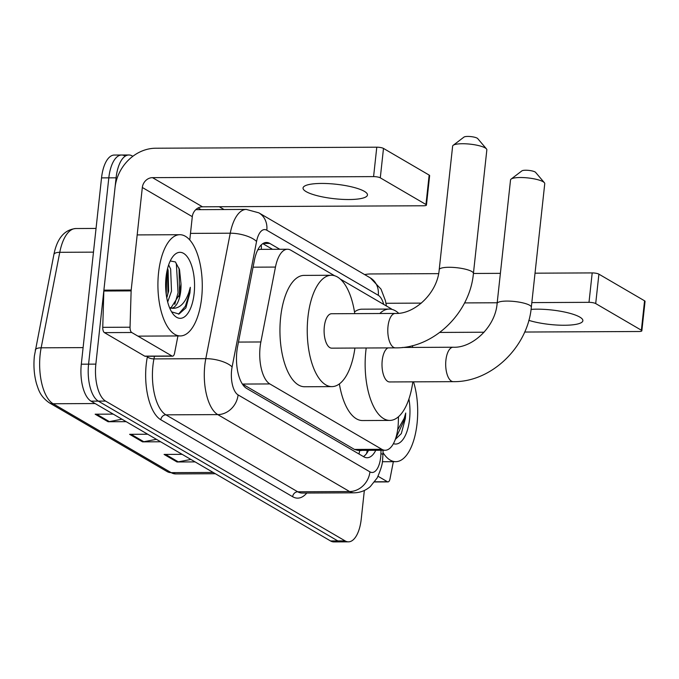<?xml version="1.0" encoding="UTF-8"?>
<svg xmlns="http://www.w3.org/2000/svg" width="679" height="679" viewBox="0 0 679 679"><rect width="100%" height="100%" fill="white"/><g stroke="black" fill="none" stroke-linecap="round" stroke-linejoin="round"><path stroke-width="1.02" d="M334.603 275.742L290.833 250.195A30.368 13.317 89.7 0 0 287.489 249.244A30.368 13.317 89.7 0 0 275.462 267.076L260.863 341.97A30.368 13.317 89.7 0 0 260.108 346.969A30.368 13.317 89.7 0 0 269.843 383.932L381.836 449.303A30.368 13.317 89.7 0 0 385.18 450.253A30.368 13.317 89.7 0 0 398.318 422.202L398.48 416.728M287.489 249.244L260.176 249.371L257.791 249.855M269.843 383.932L242.479 384.059L354.48 449.43L357.867 450.381L385.18 450.253M391.978 309.395A30.368 13.317 89.7 0 0 390.68 308.47L340.315 279.077M279.807 249.278L269.775 243.422A30.368 13.317 89.7 0 0 266.44 242.471A30.368 13.317 89.7 0 0 254.404 260.303L237.616 346.443A30.368 13.317 89.7 0 0 236.861 351.433A30.368 13.317 89.7 0 0 246.596 388.396L363.774 456.789A30.368 13.317 89.7 0 0 367.11 457.739A30.368 13.317 89.7 0 0 375.784 450.296M364.343 490.476L361.245 519.019A30.368 13.317 -90.3 0 1 348.463 541.842A30.368 13.317 -90.3 0 1 345.119 540.891L105.585 401.085A30.368 13.317 -90.3 0 1 95.858 364.122L116.092 177.813A30.368 13.317 -90.3 0 1 128.883 154.982A30.368 13.317 -90.3 0 1 132.218 155.932L132.829 156.297M219.241 206.73L224.045 209.531M348.463 541.842L341.181 541.876A30.368 13.317 -90.3 0 1 337.845 540.925L98.302 401.119A30.368 13.317 -90.3 0 1 88.576 364.156L108.818 177.847A30.368 13.317 -90.3 0 1 121.6 155.016A30.368 13.317 -90.3 0 1 124.936 155.966M368.51 450.33A30.368 13.317 -90.3 0 1 363.46 456.602M262.807 243.642L272.525 249.312M121.6 155.016L114.318 155.05A30.368 13.317 -90.3 0 0 101.536 177.881L81.302 364.19A30.368 13.317 -90.3 0 0 91.028 401.153L330.563 540.959A30.368 13.317 -90.3 0 0 333.907 541.918L341.181 541.876A30.368 13.317 -90.3 0 1 337.845 540.925L98.302 401.119A30.368 13.317 -90.3 0 1 88.576 364.156L108.818 177.847A30.368 13.317 -90.3 0 1 121.6 155.016L128.883 154.982M190.892 459.445L178.28 461.847A8.097 7.045 120.3 0 1 177.007 461.975L195.085 461.89M182.159 454.344L164.08 454.429L177.007 461.975M121.965 419.206L109.353 421.617A8.097 7.045 120.3 0 1 108.071 421.735L126.15 421.659M113.232 414.114L95.153 414.198L108.071 421.735M156.425 439.321L143.821 441.732A8.097 7.045 120.3 0 1 142.539 441.859L160.617 441.774M147.691 434.229L129.613 434.314L142.539 441.859M201.638 297.894A50.619 22.186 -90.3 0 1 180.334 335.935A50.619 22.186 -90.3 0 1 158.555 272.746A50.619 22.186 -90.3 0 1 179.859 234.705A50.619 22.186 -90.3 0 1 201.638 297.894M166.762 297.852L168.613 291.104L168.112 270.191L167.569 268.553L167.959 292.853L167.204 296.604M167.679 302.028L171.498 291.087L170.641 269.045L168.647 264.92M169.691 308.045L171.286 307.409L179.273 294.881L180.996 283.847L179.528 269.673L175.411 261.933L170.242 260.965M180.996 283.847A22.882 10.032 -90.3 0 1 180.733 291.045A22.882 10.032 -90.3 0 1 171.575 308.215L169.716 308.113M166.049 277.125A32.999 14.471 -90.3 0 1 172.907 256.543A32.999 14.471 -90.3 0 1 188.813 259.149A32.999 14.471 -90.3 0 1 194.143 293.515A32.999 14.471 -90.3 0 1 173.179 314.165A32.999 14.471 -90.3 0 1 166.049 277.125M171.592 311.856L179.018 314.029L185.902 307.884L189.95 292.742L190.315 287.302L188.821 292.539C184.79 303.827 179.044 309.055 171.575 308.215M178.764 296.553L179.519 292.793L179.052 268.171M166.228 294.448L166.796 272.084M174.749 304.353L178.068 292.802L176.37 264.055L175.538 262.052M178.492 314.156L185.392 306.212L189.628 292.751L190.315 287.302M364.368 191.351A32.397 7.291 -173.8 0 0 328.568 183.627A32.397 7.291 -173.8 0 0 303.046 187.99A32.397 7.291 -173.8 0 0 306.136 191.622A32.397 7.291 -173.8 0 0 341.927 199.346A32.397 7.291 -173.8 0 0 367.458 194.983A32.397 7.291 -173.8 0 0 364.368 191.351M172.008 356.017A5.059 2.215 89.7 0 0 172.568 356.178L145.272 356.305A5.059 2.215 -90.3 0 1 144.712 356.144L172.008 356.017L131.726 332.506L104.43 332.634A5.059 2.215 -90.3 0 1 102.75 327.337L103.836 291.019A5.059 2.215 -90.3 0 1 103.895 290.154L115.031 187.616A40.494 35.24 120.3 0 1 155.686 148.226L376.786 147.19A5.059 1.137 6.2 0 1 383.491 148.421L380.291 177.839A5.059 1.137 -173.8 0 0 373.586 176.608L152.495 177.643A10.126 8.81 -59.7 0 0 142.327 187.489L131.191 290.026A5.059 2.215 89.7 0 0 131.132 290.892L130.045 327.21A5.059 2.215 89.7 0 0 131.726 332.506M144.712 356.144L104.43 332.634M189.772 239.959L192.301 216.66A10.126 8.81 -59.7 0 1 202.469 206.806L423.569 205.771A5.059 1.137 -173.8 0 0 426.446 205.066A5.059 1.137 -173.8 0 0 425.962 204.498L429.153 175.08L383.491 148.421M429.153 175.08A5.059 1.137 6.2 0 1 429.637 175.649L426.446 205.066M425.962 204.498L380.291 177.839M172.568 356.178A5.059 2.215 89.7 0 0 174.571 353.199L177.932 335.952M453.19 145.306L463.986 137.082A7.087 1.596 6.2 0 1 470.157 136.53A7.087 1.596 6.2 0 1 477.176 138.168A7.087 1.596 6.2 0 1 477.693 138.575L486.478 148.922A17.213 3.87 -173.8 0 0 485.205 147.929A17.213 3.87 -173.8 0 0 468.162 143.965A17.213 3.87 -173.8 0 0 453.19 145.306A17.213 3.87 -173.8 0 0 452.63 146.146L439.203 269.699A17.213 3.87 6.2 0 1 452.766 267.382A17.213 3.87 6.2 0 1 471.786 271.49A17.213 3.87 6.2 0 1 473.424 273.416L486.843 149.864A17.213 3.87 -173.8 0 0 486.478 148.922M439.203 269.699C437.488 293.15 414.402 314.453 395.254 313.443L331.564 313.74A17.213 7.545 89.7 0 0 324.316 326.675A17.213 7.545 89.7 0 0 331.725 348.157L395.416 347.86C433.457 348.531 469.953 313.172 473.424 273.416M354.93 348.047A55.678 24.41 -90.3 0 1 331.904 386.623A55.678 24.41 -90.3 0 1 307.943 317.118A55.678 24.41 -90.3 0 1 331.377 275.267A55.678 24.41 -90.3 0 1 354.769 313.63M331.904 386.623L304.608 386.75A55.678 24.41 -90.3 0 1 280.648 317.246A55.678 24.41 -90.3 0 1 304.082 275.394L331.377 275.267M511.092 179.103L521.888 170.879A7.087 1.596 6.2 0 1 528.058 170.327A7.087 1.596 6.2 0 1 535.077 171.965A7.087 1.596 6.2 0 1 535.604 172.373L544.38 182.719A17.213 3.87 -173.8 0 0 543.107 181.726A17.213 3.87 -173.8 0 0 526.064 177.754A17.213 3.87 -173.8 0 0 511.092 179.103A17.213 3.87 -173.8 0 0 510.532 179.943L497.113 303.496A17.213 3.87 6.2 0 1 510.667 301.179A17.213 3.87 6.2 0 1 529.688 305.278A17.213 3.87 6.2 0 1 531.326 307.214L544.753 183.653A17.213 3.87 -173.8 0 0 544.38 182.719M387.947 347.894A17.213 7.545 89.7 0 0 382.218 360.464A17.213 7.545 89.7 0 0 389.627 381.954L453.317 381.657C491.358 382.328 527.855 346.969 531.326 307.214M412.832 381.844A55.678 24.41 -90.3 0 1 389.805 420.42A55.678 24.41 -90.3 0 1 365.845 350.916A55.678 24.41 -90.3 0 1 366.202 347.996M389.805 420.42L362.51 420.547A55.678 24.41 -90.3 0 1 339.381 383.898M379.79 313.511A55.678 24.41 -90.3 0 1 389.279 309.064A55.678 24.41 -90.3 0 1 398.641 313.257M412.399 345.662A55.678 24.41 -90.3 0 1 412.679 347.427M354.506 311.916A55.678 24.41 -90.3 0 1 361.983 309.191L389.279 309.064M528.814 320.352A32.397 7.291 -173.8 0 0 563.222 325.258A32.397 7.291 -173.8 0 0 582.871 320.709A32.397 7.291 -173.8 0 0 579.781 317.076A32.397 7.291 -173.8 0 0 531.063 309.378M374.715 481.801L387.42 481.742L378.042 476.268M364.648 274.588A40.494 35.24 120.3 0 1 371.099 273.951L438.617 273.637M473.416 273.467L500.381 273.348M535.027 273.179L592.198 272.916A5.059 1.137 6.2 0 1 598.903 274.155L595.704 303.572A5.059 1.137 -173.8 0 0 588.999 302.333L531.827 302.605M524.663 332.039L638.973 331.505A5.059 1.137 -173.8 0 0 641.85 330.792A5.059 1.137 -173.8 0 0 641.375 330.223L644.566 300.805L598.903 274.155M644.566 300.805A5.059 1.137 6.2 0 1 645.05 301.374L641.85 330.792M641.375 330.223L595.704 303.572M497.189 302.766L464.538 302.919M421.353 303.114L385.986 303.284M484.093 332.226L439.771 332.43M387.42 481.742A5.059 2.215 89.7 0 0 387.981 481.903A5.059 2.215 89.7 0 0 389.984 478.933L393.345 461.678M413.519 381.844A50.619 22.186 -90.3 0 1 417.05 423.62A50.619 22.186 -90.3 0 1 395.747 461.669A50.619 22.186 -90.3 0 1 383.007 452.621M408.928 398.963A32.999 14.471 -90.3 0 1 409.556 419.249A32.999 14.471 -90.3 0 1 393.404 443.659M395.288 439.449L401.314 433.609L405.363 418.476L405.719 413.027L404.234 418.264L397.631 429.943M395.517 438.812L405.04 418.476L405.719 413.027M238.465 342.08L260.863 341.97M359.734 450.372A10.126 4.439 89.7 0 0 361.729 450.364M261.254 244.898A30.368 26.43 120.3 0 1 261.33 249.363M359.615 450.372A30.368 26.43 120.3 0 1 359.004 454.005M253.063 267.178L275.462 267.076M354.48 449.43L381.836 449.303M383.703 304.396A20.243 8.878 89.7 0 0 378.279 295.289L266.813 230.223A20.243 8.878 89.7 0 0 256.56 241.478L232.108 366.932A20.243 8.878 89.7 0 0 231.607 370.267A20.243 8.878 89.7 0 0 238.091 394.906L369.928 471.854A20.243 8.878 89.7 0 0 380.673 457.264A20.243 8.878 89.7 0 0 380.911 453.784L381.021 450.27M369.928 471.854A20.243 17.62 -59.7 0 1 349.6 491.545L217.764 414.606A40.494 17.747 -90.3 0 1 204.795 365.319A40.494 17.747 -90.3 0 1 205.796 358.665L153.938 358.902A40.494 17.747 89.7 0 0 152.936 365.565A40.494 17.747 89.7 0 0 165.905 414.844L297.733 491.791A40.494 17.747 89.7 0 0 302.189 493.056L354.048 492.818A40.494 17.747 -90.3 0 1 349.6 491.545L297.733 491.791A5.059 4.405 120.3 0 0 292.657 496.714L160.821 419.766A5.059 4.405 120.3 0 1 165.905 414.844L217.764 414.606A20.243 17.62 -59.7 0 0 238.091 394.906M354.048 492.818C360.184 492.691 365.591 490.62 370.276 486.605L377.151 477.991C380.86 469.647 382.676 463.502 382.608 459.539L382.956 454.472A20.243 1.426 -178.3 0 0 380.911 453.784M160.821 419.766A45.552 19.971 -90.3 0 1 146.231 364.326A45.552 19.971 -90.3 0 1 147.36 356.84L147.462 356.288M198.115 207.952L201.001 209.641M306.789 493.039A45.552 19.971 -90.3 0 1 292.657 496.714M116.092 177.813L101.536 177.881M95.858 364.122L81.302 364.19M105.585 401.085L91.028 401.153M345.119 540.891L330.563 540.959M232.108 366.932A20.243 7.545 -169 0 0 205.796 358.665L230.249 233.203L190.485 233.389M256.56 241.478A20.243 7.545 -169 0 0 230.249 233.203A40.494 17.747 -90.3 0 1 246.29 209.429L195.773 209.667M154.447 356.263L153.938 358.902A5.059 1.884 11 0 1 147.36 356.84M378.279 295.289A20.243 17.62 -59.7 0 0 370.293 277.881L258.818 212.824L246.29 209.429M266.813 230.223A20.243 17.62 -59.7 0 0 258.818 212.824M368.162 450.33L368.145 451.034M263.104 243.455L269.775 243.422M93.473 252.147L59.769 252.308L41.156 347.809A40.494 17.747 89.7 0 0 40.154 354.463A40.494 17.747 89.7 0 0 53.123 403.75A10.126 8.81 120.3 0 1 49.092 402.681C39.959 396.078 38.652 389.95 36.53 383.788C34.103 375.003 33.39 365.701 34.4 355.889L53.887 254.549C57.087 238.363 64.395 229.697 75.81 228.534A40.494 17.747 89.7 0 0 59.769 252.308A10.126 3.777 -169 0 0 53.887 254.549M35.274 350.05A10.126 3.777 -169 0 1 41.156 347.809L83.101 347.614M95.136 403.547L53.123 403.75L171.167 472.643A40.494 17.747 89.7 0 0 175.623 473.917L167.136 471.582A10.126 8.81 -59.7 0 0 171.167 472.643L213.181 472.448M143.821 441.732L131.098 434.305M109.353 421.617L96.63 414.19M178.28 461.847L165.566 454.421M202.469 206.806L152.495 177.643M192.301 216.66L142.327 187.489M103.895 290.154L131.191 290.026M373.586 176.608L376.786 147.19M131.132 290.892L103.836 291.019M102.75 327.337L130.045 327.21M395.254 313.443A17.213 7.545 89.7 0 0 388.006 326.378A17.213 7.545 89.7 0 0 393.523 347.317A17.213 7.545 89.7 0 0 395.416 347.86M497.113 303.496C495.39 326.947 472.304 348.251 453.156 347.232A17.213 7.545 89.7 0 0 445.908 360.167A17.213 7.545 89.7 0 0 451.425 381.114A17.213 7.545 89.7 0 0 453.317 381.657M588.999 302.333L592.198 272.916M367.314 450.338L366.609 453.487M386.436 305.991L385.417 300.644L381.012 289.11L370.293 277.881M382.956 454.472L383.075 450.262M167.136 471.582L49.092 402.681M175.623 473.917L215.37 473.73M75.81 228.534L96.045 228.433M180.334 335.935L137.947 336.139M179.859 234.705L137.175 234.909M402.358 347.47L453.156 347.232M387.981 481.903L374.596 481.963M395.747 461.669L382.328 461.728"/></g></svg>
